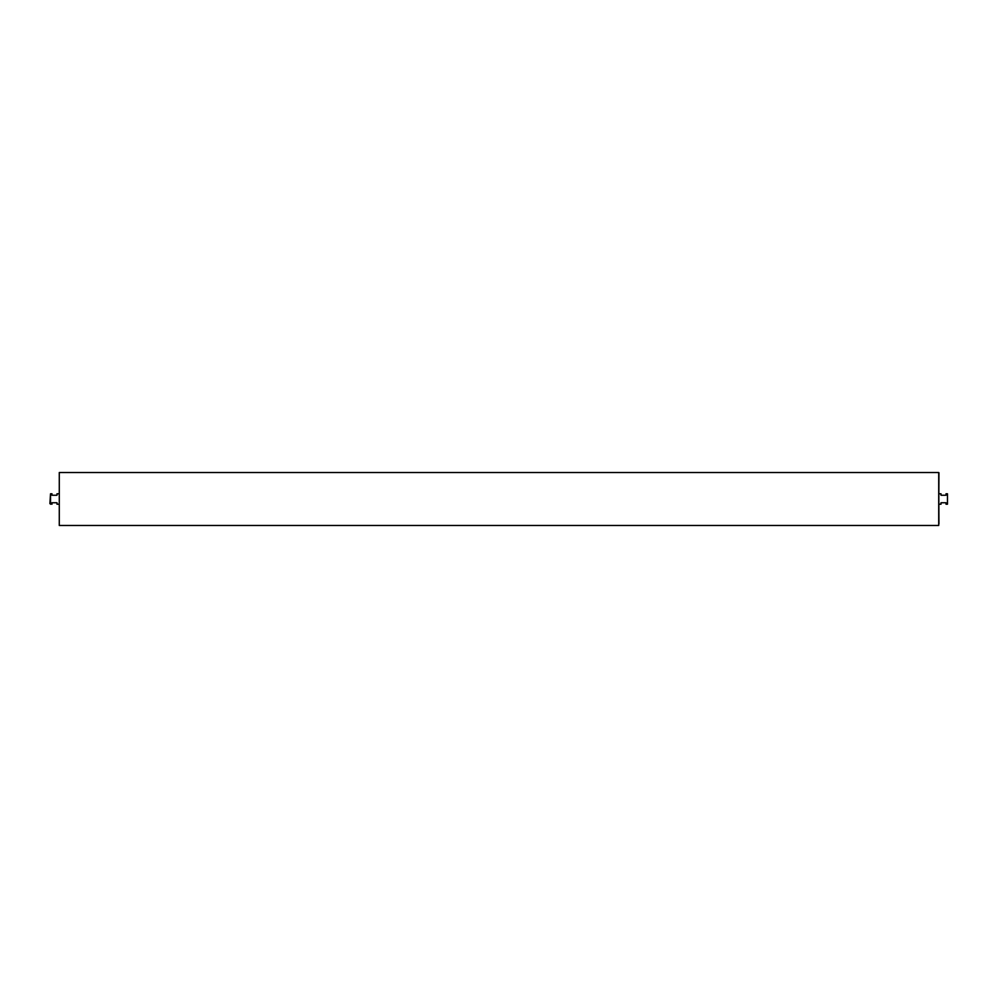 <?xml version="1.0" encoding="UTF-8"?>
<svg xmlns="http://www.w3.org/2000/svg" width="998" height="998" viewBox="0 0 998 998"><rect width="100%" height="100%" fill="white"/><g stroke="black" fill="none" stroke-linecap="round" stroke-linejoin="round"><path stroke-width="1.5" d="M50.524 504.215L50.524 493.785L49.9 503.591L51.983 504.215L51.983 502.755L56.986 502.755L56.986 504.215L59.069 504.215M947.476 493.785L947.476 504.215L947.476 493.785L946.017 493.785L946.017 495.245L941.014 495.245L941.014 493.785L938.931 493.785M59.069 493.785L56.986 493.785L56.986 495.245L51.983 495.245L51.983 493.785L50.524 493.785M938.931 504.215L941.014 504.215L941.014 502.755L946.017 502.755L946.017 504.215L947.476 504.215M59.281 525.484L59.281 472.516L59.281 525.484L938.719 525.484L938.719 472.516L938.931 523.9M938.719 525.484L938.931 472.728M938.719 472.516L59.281 472.516"/></g></svg>
